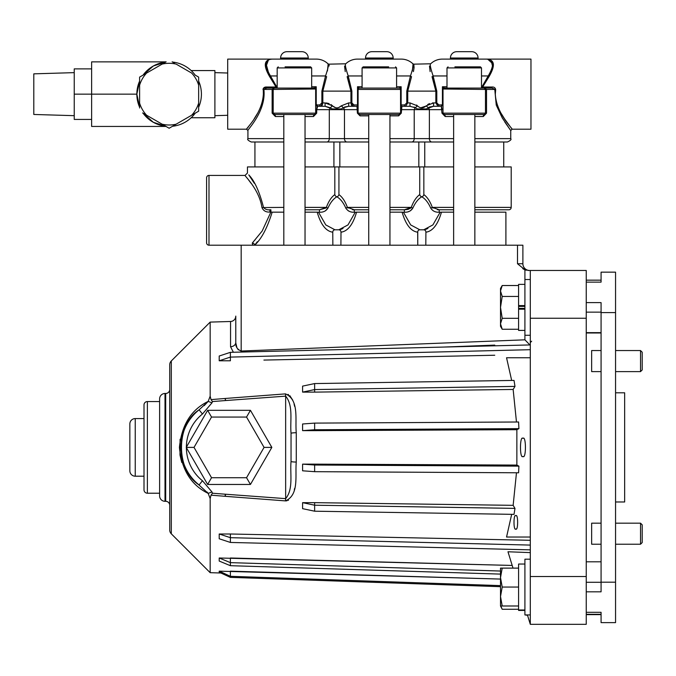 <?xml version="1.0" encoding="UTF-8"?>
<svg xmlns="http://www.w3.org/2000/svg" width="676" height="676" viewBox="0 0 676 676"><rect width="100%" height="100%" fill="white"/><g stroke="black" fill="none" stroke-linecap="round" stroke-linejoin="round"><path stroke-width="1.01" d="M283.81 116.526L275.369 116.526L272.141 113.162L272.141 89.435L273.197 89.435A1.352 1.352 0 0 1 274.54 88.083L314.306 88.083L316.241 86.739L315.658 89.012A1.352 1.183 180 0 0 314.678 87.872L311.67 88.083L314.306 88.083A1.352 1.352 0 0 1 315.658 89.435A1.352 1.352 0 0 0 314.306 88.083M273.535 88.539L272.141 89.435L263.885 89.435C266.412 111.295 247.061 130.037 247.923 130.544C246.968 130.155 266.437 111.27 263.885 89.435L262.998 89.612C263.353 87.753 264.578 86.891 266.682 87.01L263.268 88.387L263.353 94.15C262.313 113.762 245.794 128.778 246.571 129.201C245.895 128.668 262.305 113.712 263.353 94.15L263.327 92.865M272.107 59.108L272.521 59.108C264.738 59.353 264.046 64.972 270.468 75.957L276.645 86.739L276.028 87.01L269.631 76.633C263.023 65.293 263.986 59.446 272.521 59.108L227.702 59.108L227.702 129.201L246.571 129.201L247.154 128.457M271.127 59.167L270.645 59.218M265.736 62.488L269.631 76.633A1.352 0.566 -36.3 0 0 270.468 75.957L269.166 74.098M504.854 122.102L510.743 130.544L502.285 117.962L496.252 105.084L494.781 89.435L486.526 89.435L486.526 113.162L483.298 116.526L474.856 116.526M486.526 113.162L485.478 113.162L485.478 89.435L443.017 89.012L443.017 113.162L485.478 113.162A1.352 1.352 0 0 1 484.126 114.506L444.36 114.506A1.352 1.352 0 0 1 443.017 113.162A1.352 1.352 0 0 0 444.36 114.506A2.02 0.828 -90 0 1 445.188 116.526L441.96 113.162L441.352 106.495M368.724 115.858L360.012 115.858L357.393 113.162L356.987 106.487M368.724 142.002L305.037 142.002M283.81 142.002L251.286 142.002C248.168 140.557 247.044 139.433 247.923 138.631L283.81 138.631M474.856 138.631L510.743 138.631C511.614 139.45 510.49 140.566 507.38 142.002L474.856 142.002M453.63 142.002L389.951 142.002M413.442 71.597L414.084 67.634L413.822 64.161L430.688 63.789A16.849 16.849 0 0 1 442.341 59.108L486.534 59.108M487.413 59.158L488.731 59.378M491.19 60.688L492.542 66.18M489.5 74.098L488.207 75.957C494.621 64.972 493.936 59.353 486.145 59.108C494.688 59.446 495.652 65.293 489.035 76.633L493.404 64.338L487.726 59.184M443.017 89.012A1.352 1.183 0 0 1 443.988 87.872L446.997 88.083L446.997 67.921L481.489 67.921L481.489 88.083L482.639 88.083A1.352 0.617 90 0 1 482.022 86.739A1.352 0.617 90 0 0 482.639 88.083L482.639 87.01L482.022 86.739L488.207 75.957A1.352 0.566 36.3 0 0 489.035 76.633L482.639 87.01L491.984 87.01C494.08 86.883 495.305 87.753 495.669 89.612L495.314 94.15C496.345 113.729 512.873 128.786 512.095 129.201C512.797 128.694 496.353 113.72 495.314 94.15M486.145 59.108L530.964 59.108L530.964 129.201L512.095 129.201L504.473 118.765M478.059 58.009L450.427 58.009A6.321 6.321 0 0 1 456.748 51.689L471.738 51.689A6.321 6.321 0 0 1 478.059 58.009L478.059 58.432A0.676 0.676 0 0 0 478.735 59.108M450.427 58.009L450.427 58.432A0.676 0.676 0 0 1 449.751 59.108M329.17 65.969L328.916 64.161L345.774 63.789A16.849 16.849 0 0 1 357.427 59.108L401.24 59.108A16.849 16.849 0 0 1 412.892 63.789L413.002 64.541M413.002 64.6L412.343 70.955M393.153 58.009L365.522 58.009A6.321 6.321 0 0 1 371.834 51.689L386.833 51.689A6.321 6.321 0 0 1 393.153 58.009L393.153 58.432A0.676 0.676 0 0 0 393.821 59.108M365.522 58.009L365.522 58.432A0.676 0.676 0 0 1 364.846 59.108M311.67 75.957L325.545 75.957A1.352 0.668 25.2 0 0 326.626 76.675C330.496 60.282 330.496 60.282 326.626 76.675L322.832 91.116L321.877 91.116L325.545 75.957C328.156 68.141 328.967 64.085 327.978 63.789A16.849 16.849 0 0 0 316.326 59.108L272.521 59.108M308.239 58.009L280.608 58.009A6.321 6.321 0 0 1 286.928 51.689L301.918 51.689A6.321 6.321 0 0 1 308.239 58.009L308.239 58.432A0.676 0.676 0 0 0 308.915 59.108M280.608 58.009L280.608 58.432A0.676 0.676 0 0 1 279.932 59.108M391.125 114.506L367.541 114.506M306.22 114.506L282.627 114.506M277.177 88.083L276.028 88.083L277.177 88.083L277.177 67.921L311.67 67.921L310.614 66.856M277.177 86.739L276.645 86.739A1.352 0.617 -90 0 1 276.028 88.083L266.682 88.083L266.682 87.01L276.028 87.01L276.028 88.083M272.141 113.162L273.197 113.162L274.54 114.506A1.352 1.352 0 0 1 273.197 113.162L273.197 89.435L315.658 89.012L315.658 113.162A1.352 1.352 0 0 1 314.306 114.506L315.278 114.092M275.369 116.526A2.02 0.828 90 0 0 274.54 114.506A1.352 1.352 0 0 1 273.197 113.162L316.706 113.162L313.478 116.526A2.02 0.828 90 0 1 314.306 114.506L274.54 114.506M357.393 113.162L400.564 113.162L399.212 114.506A1.352 1.352 0 0 0 400.564 113.162L400.564 89.435A1.352 1.352 0 0 0 399.212 88.083L401.155 86.739L400.564 89.012L401.155 86.739L401.155 104.932A1.352 0.76 -90 0 0 401.916 106.284L401.274 113.162L398.654 115.858A1.352 0.558 90 0 1 399.212 114.506L359.455 114.506L358.103 113.162L358.103 89.435A1.352 1.352 0 0 1 359.455 88.083L399.212 88.083L396.584 88.083L399.212 88.083L396.584 88.083L396.584 67.921L395.519 66.856M413.822 64.161L412.892 63.789C413.873 64.085 413.061 68.141 410.45 75.957A1.352 0.668 25.2 0 0 411.532 76.675C415.41 60.282 415.41 60.282 411.532 76.675L407.738 91.116L406.783 91.116L410.45 75.957L406.783 91.116L406.783 102.913L404.687 104.932A1.352 0.879 90 0 0 405.566 106.284A1.352 0.879 90 0 1 404.687 104.932L400.564 104.932A1.352 1.352 0 0 0 401.916 106.284L410.002 106.284L415.258 107.754L414.76 108.228M400.564 109.656L429.37 109.656L429.302 109.157M358.103 109.656L344.464 109.656L344.464 138.631L368.724 138.631M358.103 104.932A1.352 1.352 0 0 1 356.759 106.284L348.664 106.284L343.408 107.754L344.464 109.656L329.296 109.656L330.353 107.754L332.524 105.853C335.431 108.523 338.338 108.523 341.236 105.853L348.664 102.913L348.664 106.284L356.759 106.284A1.352 0.76 90 0 0 357.511 104.932L358.103 104.932M358.103 89.012L357.511 86.739L359.455 88.083L362.082 88.083L359.455 88.083L357.511 86.739L358.103 89.435A1.352 1.352 0 0 1 359.455 88.083A1.352 1.352 0 0 0 358.103 89.435L358.103 89.012M360.012 115.858A1.352 0.558 90 0 0 359.455 114.506A1.352 1.352 0 0 1 358.103 113.162L359.455 114.506M400.564 113.162L401.274 113.162M351.596 105.397L350.928 102.913L350.928 91.116L351.883 91.116L348.216 75.957L351.883 91.116L351.883 102.913L350.928 102.913L353.1 106.284L356.759 106.284M322.832 102.913L325.097 102.913L325.097 106.284L320.661 106.284L322.148 105.414L322.832 102.913L320.661 106.284A1.352 0.879 90 0 1 319.773 104.932L321.877 102.913L321.877 91.116L321.877 102.913L322.832 102.913L322.832 91.116L350.928 91.116L347.134 76.675C343.256 60.282 343.256 60.282 347.134 76.675L349.686 83.03M344.583 66.079L345.225 71.597M345.774 63.789C344.794 64.093 345.605 68.149 348.216 75.957A1.352 0.668 154.8 0 1 347.134 76.675M352.12 103.867L353.979 104.932L351.883 102.913M362.082 86.739L357.511 86.739L357.511 104.932L353.979 104.932A1.352 0.879 -90 0 1 353.1 106.284M341.236 105.853L343.408 107.754L341.312 108.937L332.448 108.937L325.097 106.284L330.353 107.754M325.097 102.913L332.524 105.853M328.916 64.161L327.978 63.789L328.088 64.541M328.097 64.6L327.438 70.955M266.133 66.231L268.431 59.961M270.113 59.336L271.279 59.158M315.244 87.39L314.678 87.872M320.661 106.284L317.678 106.284L316.706 109.656L315.658 109.656L315.658 104.265L317.678 106.284L325.097 106.284M305.037 138.631L329.296 138.631L329.296 109.656L316.706 109.656L316.9 107.552M316.985 107.214L317.162 106.74M319.773 104.932L316.892 104.932L316.241 104.265L316.241 86.739L316.241 104.265L316.892 104.932A1.352 0.777 -90 0 0 317.678 106.284A2.02 2.02 0 0 1 315.658 104.265L317.678 106.284M332.322 105.633L330.986 104.526M329.127 103.597L326.263 102.963M348.664 102.913L350.928 102.913M341.194 105.895L338.828 107.476M338.541 107.602L336.69 107.974M335.778 107.805L332.719 106.056M344.016 108.363L343.585 107.898M344.608 107.019L348.664 106.284M357.19 107.112L357.334 108.202M400.158 87.39L399.212 88.083A1.352 1.352 0 0 1 400.564 89.435L358.103 89.435A1.352 1.352 0 0 1 359.455 88.083A1.352 1.352 0 0 0 358.103 89.435M396.584 67.921L362.082 67.921L362.082 88.083L359.455 88.083M401.333 108.177L401.916 106.284L405.566 106.284L407.738 102.913L410.002 102.913L417.438 105.853L416.577 105.017M414.067 107.019L415.258 107.754L417.438 105.853C420.345 108.523 423.244 108.523 426.142 105.853L433.57 102.913L435.843 102.913L435.843 91.116L436.797 91.116L433.13 75.957L436.797 91.116L436.797 102.913L438.893 104.932A1.352 0.879 -90 0 1 438.006 106.284L440.989 106.284A1.352 0.777 90 0 0 441.774 104.932A1.352 0.777 90 0 1 440.989 106.284L433.57 106.284L440.989 106.284A2.02 2.02 0 0 0 443.017 104.265L442.155 105.912M406.783 91.116L406.783 102.913L407.738 102.913L407.738 91.116L435.843 91.116L432.04 76.675L434.592 83.03M429.514 107.019L433.57 106.284L433.57 102.913L432.403 102.963M429.539 103.597L427.68 104.526M428.271 107.712L426.142 105.853L428.322 107.754L429.488 107.028M437.026 103.867L438.893 104.932L441.774 104.932L442.425 104.265L442.425 86.739L442.425 104.265L443.017 104.265L442.417 105.693M441.741 107.425L441.927 108.726M428.922 108.363L428.5 107.898M443.988 87.872L442.425 86.739L443.988 87.872M495.669 89.612L491.984 88.083L491.984 87.01M504.457 118.731L501.355 113.703M430.688 63.789C429.708 64.093 430.519 68.149 433.13 75.957A1.352 0.668 154.8 0 1 432.04 76.675C428.17 60.282 428.17 60.282 432.04 76.675M429.488 66.079L430.13 71.597M425.88 106.124L420.692 107.805M433.57 106.284L426.218 108.937L417.362 108.937L426.218 108.937L427.485 108.371M336.876 142.002L339.842 142.002L339.842 166.921M421.79 142.002L424.748 142.002L424.748 166.921M428.322 107.754L429.37 109.656L429.37 138.631L453.63 138.631M444.36 88.083A1.352 1.352 0 0 0 443.017 89.435A1.352 1.352 0 0 1 444.36 88.083L484.126 88.083L485.478 89.435A1.352 1.352 0 0 0 484.126 88.083L491.984 88.083M483.298 116.526A2.02 0.828 -90 0 1 484.126 114.506L485.115 114.075M476.039 114.506L452.447 114.506M441.96 113.162L443.017 113.162L444.36 114.506M485.478 89.435L486.526 89.435L484.126 88.083M436.797 102.913L435.843 102.913L438.006 106.284M417.362 108.937L415.258 107.754L414.211 109.656L414.211 138.631L429.37 138.631A3.372 2.527 -90 0 0 431.896 142.002M410.002 102.913L410.002 106.284M262.482 101.299L260.235 107.898M257.303 113.72L254.252 118.672M248.819 126.302L247.551 127.95M263.885 89.435L266.682 88.083L274.54 88.083L273.501 88.573M219.21 360.781L230.389 357.097L230.389 352.331L219.21 356.015L219.21 360.781L230.389 360.781L230.389 352.331L530.305 344.929M219.21 571.161L219.21 572.217L230.389 577.363L230.389 571.161L500.51 579.078L219.21 571.161L230.389 576.307L500.51 585.627M219.21 557.996L219.21 561.055L230.389 565.694L230.389 557.996L512.188 565.449L219.21 557.996L230.389 562.635L500.51 571.043M219.21 533.998L219.21 538.764L230.389 542.448L230.389 533.998L530.305 540.293L230.389 533.998L219.21 533.998L230.389 537.682L230.389 533.998M302.594 392.122L302.594 386.114L314.636 383.571L514.03 380.411L514.985 386.402L314.636 389.57L314.636 383.571L314.636 389.57L302.594 392.122L314.636 392.122L314.636 389.57L314.636 392.122L513.143 389.452L514.985 386.402M302.594 502.657L302.594 508.665L314.636 511.208L314.636 502.657L302.594 502.657L314.636 505.209L314.636 502.657L513.143 505.335L514.985 508.386L314.636 505.209L314.636 511.208L514.03 514.368L514.985 508.386M302.594 464.142L302.594 470.8L314.636 471.679L314.636 464.142L302.594 464.142L314.636 465.02L314.636 464.142L516.861 465.08L518.906 466.136L314.636 465.02L314.636 471.679L518.585 472.786L518.906 466.136M302.594 430.637L302.594 423.987L314.636 423.108L518.585 421.993L518.906 428.643L314.636 429.759L314.636 423.108L314.636 429.759L302.594 430.637L314.636 430.637L314.636 429.759L314.636 430.637L516.861 429.699L518.906 428.643M522.954 456.41C519.658 459.621 519.658 435.158 522.954 438.369C526.249 435.158 526.249 459.621 522.954 456.41M515.813 528.987C513.397 531.344 513.397 513.354 515.813 515.712C518.238 513.354 518.238 531.344 515.813 528.987M171.307 360.959L171.307 533.82A5.391 5.391 0 0 1 169.727 530.009L169.727 364.77A5.391 5.391 0 0 1 171.307 360.959L210.168 322.097L230.55 321.489A5.391 5.391 0 0 0 235.78 316.106L235.78 342.419A5.391 4.309 180 0 1 230.55 346.729L233.364 352.264M494.756 345.106L443.583 347.067M263.91 360.08L494.756 355.238M433.73 356.514L409.85 357.021M348.816 358.297L324.936 358.804M171.307 533.82L210.168 572.682L220.917 573.003M211.013 495.17L210.168 498.601L208.174 493.37L211.985 491.951L212.467 493.218L211.013 495.17L225.108 496.302L225.269 494.207L225.108 496.302L211.013 495.17L212.467 493.218L225.505 494.224L225.345 496.319L233.938 496.995M225.505 494.224L285.652 498.635L285.492 500.899L286.928 500.789M288.018 500.401L288.517 500.13M294.297 489.923L294.635 488.402M294.635 406.377L294.06 403.952M292.784 400.217L289.759 395.587M288.517 394.649L288.018 394.378M285.652 498.635C293.587 489.103 289.894 473.665 291.043 461.429C289.894 473.682 293.587 489.12 285.652 498.635L285.652 396.144L225.505 400.555L225.345 398.46L285.492 393.88C299.426 400.065 294.947 419.441 296.274 432.733L296.274 462.046C294.947 475.321 299.434 494.714 285.492 500.899L225.108 496.302M225.108 398.477L211.013 399.609L212.467 401.561L211.985 402.828L208.174 401.409L210.168 396.178L211.013 399.609L225.345 398.46L225.505 400.555L225.108 398.477M180.086 439.248L179.977 454.872M180.027 455.185L181.768 462.485M169.727 389.427A4.048 4.048 0 0 1 165.688 393.474L165.688 501.305A4.048 4.048 0 0 1 169.727 505.352M165.688 393.474L165.012 393.474A5.391 5.391 0 0 0 159.62 398.865L159.62 495.914A5.391 5.391 0 0 0 165.012 501.305L165.688 501.305M159.62 401.561L147.376 401.561A3.372 3.372 0 0 0 144.005 404.932L144.005 489.847A3.372 3.372 0 0 0 147.376 493.218L159.62 493.218M144.005 418.579L135.242 418.579A5.391 5.391 0 0 0 129.851 423.97L129.851 470.809A5.391 5.391 0 0 0 135.242 476.2L144.005 476.2M530.305 318.244L586.244 318.244L586.244 270.476L530.305 270.476L530.305 624.311L586.244 624.311L586.244 576.535L530.305 576.535L530.305 614.923L524.914 614.923L527.517 615.261M511.673 514.335L506.552 537.031L530.305 537.031M230.389 571.161L230.389 577.363L500.51 586.683M230.389 557.996L230.389 565.694L500.51 574.101M530.305 552.613L507.98 551.768L513.016 568.119M527.415 614.923L530.305 624.311M530.305 549.85L230.389 542.448L230.389 537.682L530.305 545.084M586.244 318.244L586.244 576.535M511.673 380.444L506.552 357.756L530.305 357.756M230.389 360.781L230.389 357.097L530.305 349.695M238.442 349.889L237.555 348.799M236.887 347.591L235.789 342.901M252.266 243.098L252.765 245.202L252.376 242.963L262.17 231.023L270.89 212.044L269.91 212.044C266.057 212.332 263.403 210.844 261.95 207.574C259.288 189.457 244.526 175.861 245.067 175.414L208.985 175.414A2.391 2.391 0 0 0 206.594 177.805L206.594 242.811A2.391 2.391 0 0 0 208.985 245.202L241.171 245.202L241.171 351.03C237.225 349.407 235.425 346.543 235.78 342.419M241.214 352.069L241.171 351.03L524.914 339.817L524.914 269.783L517.495 263.733L522.886 263.733A6.743 6.743 0 0 0 529.629 270.476A6.743 6.743 0 0 1 522.886 263.733L522.886 245.202L241.171 245.202M529.891 344.937L524.914 339.817M526.401 270.273L524.618 269.665M527.88 270.476L530.305 270.476M522.768 268.668L524.424 269.58M296.274 462.046A5.391 0.617 0 0 1 291.043 461.429L291.043 433.35A5.391 0.617 0 0 1 296.274 432.733M225.505 400.555L285.652 396.144C293.587 405.659 289.894 421.097 291.043 433.35L291.043 461.429M285.652 396.144L285.492 393.88M211.985 491.951L202.454 480.746L199.09 484.962A48.047 48.047 0 0 1 199.09 409.817C175.659 424.52 175.591 470.175 199.09 484.962A48.047 48.047 0 0 1 199.09 409.817L202.454 414.033L211.985 402.828M199.09 409.817L208.174 401.409C191.232 409.597 181.65 424.942 179.41 447.436C181.709 469.93 191.291 485.241 208.174 493.37L197.553 483.686M207.633 410.324L250.441 410.324L246.546 417.058L211.529 417.058L194.02 447.394L186.238 447.394L207.633 410.324L211.529 417.058M250.441 410.324L271.845 447.394L264.062 447.394L246.546 417.058M246.546 477.721L250.441 484.455L207.633 484.455L186.238 447.394L207.633 484.455L211.529 477.721L246.546 477.721L264.062 447.394M271.845 447.394L250.441 484.455M202.454 414.033A42.656 42.656 0 0 0 186.382 447.132L186.382 447.647A42.656 42.656 0 0 0 202.454 480.746M210.168 572.682L210.168 498.601M210.168 396.178L210.168 322.097M211.563 400.344L212.467 401.561L225.269 400.572L212.467 401.561M208.174 401.409L204.177 405.659M208.174 493.37L207.194 492.086M516.472 472.777L513.143 505.335M516.861 429.699L516.861 465.08M513.143 389.452L516.472 422.001M255.19 239.735L254.81 240.183M474.856 212.163L505.901 212.163L505.901 245.202M474.856 166.921L511.208 166.921L511.208 207.388A2.391 2.391 0 0 1 508.825 209.78L474.856 209.78L508.825 209.78M439.197 209.78L453.63 209.78L439.197 209.78L439.197 212.213C435.42 212.441 432.581 211.039 430.688 208.014C428.28 202.597 425.314 198.854 421.79 196.784A2.391 1.918 126.6 0 0 423.844 194.595C427.283 197.079 430.105 201.347 432.31 207.388L439.197 209.78M438.918 209.771L437.389 209.687M432.893 208.098L432.31 207.388A2.391 0.608 163.6 0 1 430.688 208.014M270.89 209.78L270.89 212.044L272.166 212.163C267.299 227.956 261.46 238.966 254.658 245.202L257.319 241.755M347.979 208.098L347.396 207.388L354.292 209.78L354.292 212.213C350.506 212.441 347.667 211.039 345.774 208.014C343.366 202.597 340.4 198.854 336.876 196.784C333.361 198.854 330.395 202.597 327.987 208.014A2.391 0.608 16.4 0 1 326.356 207.388C328.57 201.347 331.392 197.079 334.823 194.595L334.823 166.921L305.037 166.921M368.724 166.921L334.823 166.921L338.93 166.921L338.93 194.595A2.391 1.918 126.6 0 1 336.876 196.784A2.391 1.918 53.4 0 1 334.823 194.595M453.63 166.921L423.844 166.921L423.844 194.595M410.687 208.098L408.169 209.34M408.143 209.349L404.375 209.78L411.27 207.388C413.475 201.347 416.298 197.079 419.737 194.595L419.737 166.921L389.951 166.921M354.292 209.78L368.724 209.78L354.292 209.78M389.951 209.78L404.375 209.78L389.951 209.78M354.013 209.771L352.475 209.687M283.81 166.921L247.458 166.921L247.458 173.022L245.067 175.414M419.737 166.921L423.844 166.921L419.737 166.921M419.737 194.595A2.391 1.918 53.4 0 0 421.79 196.784C418.267 198.854 415.301 202.597 412.892 208.014A2.391 0.608 16.4 0 1 411.27 207.388L389.951 207.388M410.416 210.794L412.892 208.014C411 211.039 408.16 212.441 404.375 212.213L404.375 209.78M338.93 194.595C342.369 197.079 345.191 201.347 347.396 207.388A2.391 0.608 163.6 0 1 345.774 208.014M252.376 242.963A2.391 2.146 -140.3 0 1 254.658 245.202M332.862 245.202L332.753 232.198C325.967 231.251 320.787 224.576 317.205 212.163L305.037 212.163M283.81 212.163L272.166 212.163M325.511 210.794L327.987 208.014C326.085 211.039 323.246 212.441 319.469 212.213L318.506 212.213L325.781 224.922L334.958 229.806A2.391 2.197 -90 0 0 332.753 232.198M318.506 212.213L317.205 212.163M368.724 212.163L356.556 212.163C352.99 224.559 347.802 231.234 341 232.198A2.391 2.197 90 0 0 338.803 229.806L334.958 229.806L338.803 229.806L347.988 224.922L355.246 212.213L354.292 212.213M356.556 212.163L355.246 212.213M417.768 232.198L417.768 245.202L417.667 232.198C410.881 231.251 405.693 224.576 402.11 212.163L389.951 212.163M341 232.198L340.898 245.202M404.375 212.213L403.42 212.213L410.687 224.922L419.864 229.806A2.391 2.197 -90 0 0 417.667 232.198M403.42 212.213L402.11 212.163M453.63 212.163L441.462 212.163C437.896 224.559 432.716 231.234 425.914 232.198A2.391 2.197 90 0 0 423.717 229.806L419.864 229.806L423.717 229.806L432.893 224.922L440.16 212.213L439.197 212.213M441.462 212.163L440.16 212.213M425.914 232.198L425.804 245.202M427.916 228.437L425.677 229.443M408.219 211.715L409.318 211.334M343.011 228.437L340.772 229.443M345.774 208.022L345.96 208.461M348.241 210.794L349.365 211.343M319.469 209.78L305.037 209.78L319.469 209.78L326.356 207.388L325.798 208.081L319.469 209.78L319.469 212.213M270.772 209.78L269.91 209.78C267.223 210.101 265.093 209.306 263.522 207.388C259.423 191.578 254.522 180.762 248.827 174.949L254.337 183.306M253.179 181.447L251.683 179.132M250.297 177.078L248.776 174.873M269.91 212.044L269.91 209.78M261.95 207.574L283.81 207.388M247.331 178.27L251.142 183.39M464.243 66.856L480.433 66.856L464.243 66.856M454.906 66.856L473.58 66.856M294.423 66.856L310.614 66.856L294.423 66.856M285.086 66.856L303.761 66.856M379.337 66.856L363.147 66.856L379.337 66.856M388.675 66.856L370 66.856M136.848 94.15A32.279 32.279 0 0 1 139.611 81.086L136.848 94.15A32.279 32.279 0 0 0 139.611 107.222L136.848 94.15L91.623 94.15L91.623 61.871L166.009 61.871M143.059 113.179A32.279 32.279 0 0 0 165.688 126.251L153.325 122.297L143.059 113.179M172.574 126.251A32.279 32.279 0 0 0 195.212 113.179M198.651 107.222A32.279 32.279 0 0 0 198.651 81.086L200.045 84.846M142.619 112.934L162.139 124.198A30.851 30.851 0 0 0 176.132 124.198L198.651 111.194L198.651 77.106L194.882 74.935M162.139 124.198L169.135 128.237L176.132 124.198M174.493 63.164L172.143 61.803M74.242 115.672L33.8 114.464L33.8 73.845L74.242 72.636M191.173 117.742L214.892 117.742L214.892 70.566L191.173 70.566M227.702 73.016L214.892 72.636M227.702 115.292L214.892 115.672M201.33 91.733L201.059 89.367M194.806 74.588L193.437 72.907M91.623 119.424L74.242 119.424L74.242 68.876L91.623 68.876M74.242 94.15L91.623 94.15L91.623 126.437L166.009 126.437M165.688 62.057L153.325 66.003L143.059 75.121A32.279 32.279 0 0 1 165.688 62.057M139.611 82.218L139.611 77.106L142.619 75.374M143.388 74.935L145.788 73.54M166.127 61.803L162.958 63.628M198.651 81.247L198.651 85.184A30.851 30.851 0 0 0 191.654 73.067L176.132 64.102A30.851 30.851 0 0 0 162.139 64.102L139.611 77.106L139.611 107.999M195.643 75.374L198.651 77.106L198.651 79.371M198.651 106.09L198.651 111.194L191.654 115.233A30.851 30.851 0 0 0 198.651 103.115M172.135 126.505L169.135 128.237L166.127 126.505M165.358 126.057L164.564 125.601M139.611 107.061L139.611 103.115A30.851 30.851 0 0 0 146.607 115.233L144.977 114.295M146.607 73.067A30.851 30.851 0 0 0 139.611 85.184M195.212 75.121A32.279 32.279 0 0 0 172.574 62.057M615.557 392.798L624.658 392.798L624.658 501.981L615.557 501.981M601.074 280.16L601.074 272.158L601.074 282.129L586.244 282.129L586.244 280.16L601.074 280.16M601.074 582.289L586.244 582.289L586.244 614.29L601.074 614.29L601.074 616.301M586.244 612.312L601.074 612.312L601.074 622.621L615.557 622.621L615.557 272.158L601.074 272.158M586.244 332.981L601.074 332.981M586.244 561.798L601.074 561.798M615.557 582.188L601.074 582.188L601.074 591.821L586.244 591.821M615.557 312.599L601.074 312.599L601.074 582.188M601.074 312.151L586.244 312.151L586.244 282.129M586.244 302.62L601.074 302.62L601.074 312.599M586.244 332.651L601.074 332.651M640.527 544.231L640.527 523.165L642.2 524.838L642.2 542.558L640.527 544.231L615.557 544.231M601.074 544.231L591.652 544.231L591.652 523.165L601.074 523.165L591.652 523.165M640.527 523.165L615.557 523.165L640.527 523.165M642.2 369.941L640.527 371.614L642.2 369.941L642.2 352.221L640.527 350.548L615.557 350.548M640.527 371.614L615.557 371.614L640.527 371.614L640.527 350.548M591.652 371.614L601.074 371.614L591.652 371.614L591.652 350.548L601.074 350.548M524.914 279.518L530.305 279.518L530.305 307.386M524.914 306.372L518.577 306.372L518.577 284.376L524.914 284.376M524.914 330.403L518.577 330.403L518.577 309.194L524.914 309.194M518.577 329.254L502.209 329.254L500.51 323.787L502.209 318.32L518.577 318.32L518.577 296.477L518.577 305.586L524.914 305.586M524.914 308.408L518.577 308.408L518.577 309.194L518.577 305.586M502.209 318.32L500.51 307.386L500.51 326.331L502.209 329.254M518.577 296.451L502.209 296.451L500.51 290.984L502.209 285.517L518.577 285.517M502.209 285.517L500.51 288.449L500.51 307.386L502.209 296.451M518.577 609.262L502.209 609.262L500.806 605.992M518.577 605.992L500.51 605.992L502.209 609.262M500.51 568.119L500.51 577.583L502.209 587.055L500.51 577.583L502.209 568.119L500.51 568.119L518.577 568.119M500.51 577.583L500.51 605.992L502.209 605.992L500.51 596.528L502.209 587.055L518.577 587.055M524.914 610.411L518.577 610.411L518.577 564.038L524.914 564.038M518.577 609.997L524.914 609.997M530.305 559.187L524.914 559.187L524.914 614.923M453.63 116.526L445.188 116.526M443.017 109.656L429.37 109.656M326.77 142.002A3.372 2.527 90 0 0 329.296 138.631L344.464 138.631A3.372 2.527 90 0 0 346.991 142.002M389.951 138.631L414.211 138.631A3.372 2.527 90 0 1 411.684 142.002M450.427 58.432L478.059 58.432M365.522 58.432L393.153 58.432M277.177 75.957L270.468 75.957M280.608 58.432L308.239 58.432M311.67 86.739L316.241 86.739M313.478 116.526L305.037 116.526M396.584 86.739L401.155 86.739M398.654 115.858L389.951 115.858M410.45 75.957L396.584 75.957M362.082 75.957L348.216 75.957M488.207 75.957L481.489 75.957M446.997 75.957L433.13 75.957M442.425 86.739L446.997 86.739M481.489 86.739L482.022 86.739M316.706 109.656L316.706 113.162M314.306 114.506A1.352 1.352 0 0 0 315.658 113.162M165.012 393.474L165.012 501.305M147.376 401.561L147.376 493.218M135.242 418.579L135.242 476.2M230.55 346.729L230.55 321.489M517.495 263.733L517.495 245.202M225.269 494.207L212.467 493.218M194.02 447.394L211.529 477.721M208.985 175.414L208.985 245.202M511.208 207.388L474.856 207.388M453.63 207.388L432.31 207.388M368.724 207.388L347.396 207.388M326.356 207.388L305.037 207.388M247.923 138.631L247.923 130.544L246.571 129.201M510.743 138.631L510.743 130.544L512.095 129.201M531.649 341.219L530.305 342.571L531.649 341.219M198.178 410.56L197.553 411.101M254.928 166.921L254.928 142.002M333.919 166.921L333.919 142.002M418.833 166.921L418.833 142.002M503.738 166.921L503.738 142.002M446.997 67.921L448.061 66.856M481.489 67.921L480.433 66.856M474.856 245.202L474.856 114.506M453.63 245.202L453.63 114.506M311.67 88.083L311.67 67.921M277.177 67.921L278.242 66.856M305.037 245.202L305.037 114.506M283.81 245.202L283.81 114.506M362.082 67.921L363.147 66.856M389.951 245.202L389.951 114.506M368.724 245.202L368.724 114.506M586.244 614.628L601.074 614.628M530.305 335.254L524.914 335.254"/></g></svg>
